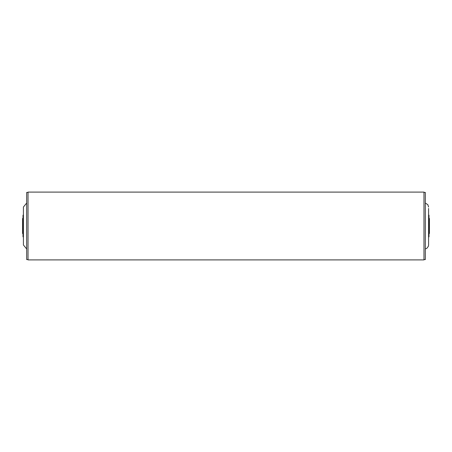 <?xml version="1.0" encoding="UTF-8"?>
<svg xmlns="http://www.w3.org/2000/svg" width="452" height="452" viewBox="0 0 452 452"><rect width="100%" height="100%" fill="white"/><g stroke="black" fill="none" stroke-linecap="round" stroke-linejoin="round"><path stroke-width="0.68" d="M28.024 259.561L26.668 259.561L26.668 192.439L28.024 192.439M23.414 236.848L23.007 236.848L23.007 215.152L23.414 215.152M26.668 248.967L23.414 244.984L23.414 207.016L26.668 203.033M423.976 192.439L425.332 192.439L425.332 259.561L423.976 259.561M428.586 230.141L428.586 215.152L428.993 215.152L428.993 236.848L428.586 236.848M428.586 208.457L428.586 244.984L428.389 246.238L426.942 248.25L425.332 248.967M423.976 192.1L423.976 259.9L28.024 259.9L28.024 192.1L423.976 192.1M428.993 218.135L429.4 218.542L429.4 233.458L428.993 233.865M23.007 233.865L22.6 233.458L22.6 218.542L23.007 218.135M425.332 203.033L427.858 204.694L428.586 207.016"/></g></svg>
